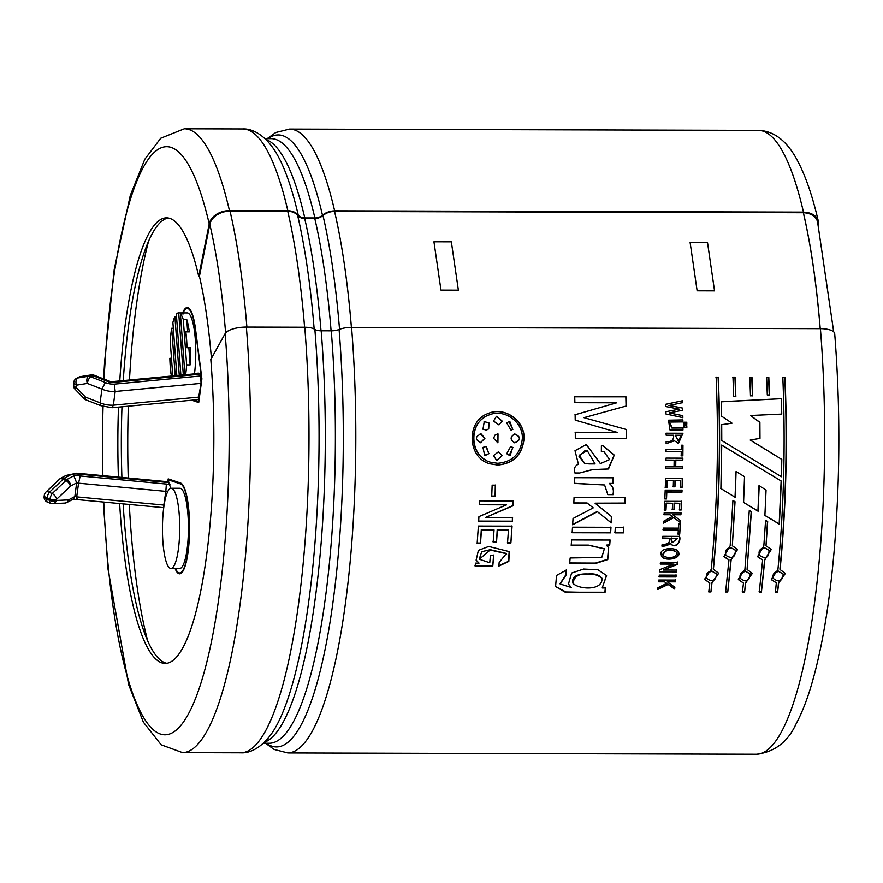<?xml version="1.0" encoding="UTF-8"?>
<svg xmlns="http://www.w3.org/2000/svg" width="883" height="883" viewBox="0 0 883 883"><rect width="100%" height="100%" fill="white"/><g stroke="black" fill="none" stroke-linecap="round" stroke-linejoin="round"><path stroke-width="1.32" d="M110.75 381.699L114.492 381.434L116.092 382.14A7.616 3.874 7.7 0 1 109.867 382.295L92.726 375.606A5.342 3.753 -117.8 0 0 90.585 375.143L88.455 376.279L77.572 378.001A5.342 3.753 -117.8 0 0 76.589 378.299A5.342 5.342 0 0 0 73.786 382.317A5.342 2.715 -172.3 0 0 76.479 385.154A5.342 3.068 -99 0 1 77.572 378.001L79.702 376.875L90.585 375.143A5.342 3.068 -99 0 1 91.269 374.889L80.386 376.622A5.342 5.342 0 0 0 78.73 377.173A5.342 3.753 -117.8 0 1 79.702 376.875A5.342 3.068 -99 0 1 80.386 376.622M114.492 381.423L195.651 373.752A5.342 1.909 -95.4 0 1 196.766 374.513A10.695 5.441 7.7 0 0 199.944 373.862L200.684 375.97L114.315 384.138A10.629 5.408 7.7 0 1 105.353 382.494L101.931 389.105L87.362 383.432A5.342 1.987 -68.7 0 1 90.585 376.732L92.726 375.606A5.342 1.987 -68.7 0 1 94.051 375.187L110.728 381.688L109.867 382.295M199.944 373.862L197.637 373.597M200.684 375.97L201.059 383.365L198.256 399.591L112.042 407.736L100.805 405.661L100.088 402.791L85.53 397.118A5.342 1.987 111.3 0 0 86.192 399.977L100.828 405.672M114.315 384.138L115.187 391.478L113.344 405.176L112.075 407.736M105.353 382.494L90.585 376.732A5.342 3.753 -117.8 0 0 88.455 376.279A5.342 3.068 -99 0 0 87.362 383.432L76.479 385.154L76.17 387.494L74.945 389.094L84.304 398.719A5.342 5.342 0 0 0 86.192 399.977M169.282 482.626L77.031 473.972L76.711 473.189L168.697 481.82L170.706 488.321M171.181 488.255L179.889 488.277A40.11 8.642 90.2 0 1 188.421 528.409A40.11 8.642 90.2 0 1 179.668 568.497L170.96 568.464A40.11 8.642 90.2 0 1 162.726 539.171A40.11 8.642 90.2 0 1 166.677 494.094A40.11 8.642 90.2 0 1 171.181 488.255A40.11 8.642 90.2 0 1 179.713 528.387A40.11 8.642 90.2 0 1 170.96 568.464M170.971 479.811L168.3 479.8L180.585 483.939A44.558 9.603 90.2 0 1 189.37 530.01A44.558 9.603 90.2 0 1 179.657 572.946A44.558 9.603 90.2 0 1 175.474 568.475M168.3 479.8L168.035 481.765M191.766 400.209L198.708 402.549L201.898 378.807L201.059 383.365L115.187 391.478A15.971 8.124 7.7 0 1 101.931 389.105L100.088 402.791A15.971 8.124 -172.3 0 0 113.344 405.176L199.216 397.052L198.609 401.622L193.841 400.01M182.251 313.862L182.185 312.913A40.11 8.642 90.2 0 1 183.885 313.873L180.408 313.862A40.11 8.642 90.2 0 1 183.278 319.547L186.644 364.867A40.11 8.642 90.2 0 1 185.64 374.701M180.408 313.862L184.933 374.767M185.827 331.887A40.11 8.642 90.2 0 1 187.008 347.725L185.827 331.887L189.304 331.898A40.11 8.642 -89.8 0 0 186.754 319.558L183.278 319.547M188.852 347.725L190.132 364.878A40.11 8.642 -89.8 0 0 190.485 347.736L187.008 347.725M180.883 375.154L176.346 314.193A40.11 8.642 90.2 0 1 178.532 312.902L187.24 312.924A40.11 8.642 90.2 0 1 195.353 364.889A40.11 8.642 90.2 0 1 194.459 373.862M190.132 364.878L186.644 364.867M172.649 374.127L171.015 374.127A40.11 8.642 90.2 0 1 169.845 358.288L171.479 358.288M172.781 375.915L170.198 341.147A40.11 8.642 90.2 0 1 171.688 328.255L173.322 328.266M176.832 375.529L172.891 322.505A40.11 8.642 90.2 0 1 174.9 316.589L176.534 316.589M178.532 312.902A40.11 8.642 90.2 0 1 178.708 312.902L182.185 312.913M175.22 375.683L171.688 328.255M183.322 374.922L178.708 312.902M179.271 375.308L174.9 316.589M171.015 374.127L169.845 358.288M170.022 484.734A10.695 5.441 7.7 0 0 166.379 484.061L165.827 491.367L78.554 483.189L76.711 496.875C76.501 499.502 76.644 500.142 77.141 498.796M166.379 484.061L80.21 475.981L78.554 483.189A2.263 1.148 7.7 0 0 76.666 482.869L74.834 496.555L73.477 499.005L66.898 502.482A5.342 3.753 -117.8 0 0 68.51 499.899L56.49 500.451L56.644 499.237L70.342 486.213L76.666 482.869L73.874 475.794L66.854 479.502L63.929 478.354A5.342 3.753 -117.8 0 0 60.817 478.189A5.342 3.753 -117.8 0 0 60.077 478.763M72.914 499.193L163.432 507.637L165.827 491.367A5.342 2.715 7.7 0 1 167.66 491.71M76.711 473.189L65.982 475.462L69.205 475.573L63.929 478.354A5.342 1.987 -68.7 0 0 62.991 479.359A5.342 2.605 -133.6 0 0 59.625 479.05L45.927 492.074A5.342 5.342 0 0 0 44.316 495.242A5.342 2.715 -172.3 0 0 47.009 498.078L46.843 499.292A5.342 2.715 -172.3 0 1 44.15 496.456A5.342 5.342 0 0 0 47.505 502.151A5.342 1.987 -68.7 0 1 46.843 499.292L49.768 500.429L49.934 499.215A5.342 2.715 7.7 0 0 56.644 499.237A5.342 2.605 46.4 0 0 52.229 493.531A5.342 1.987 111.3 0 0 49.934 499.215L47.009 498.078A5.342 1.987 111.3 0 1 49.293 492.394A5.342 2.605 -133.6 0 0 45.927 492.074M119.635 503.531A222.814 48.013 -89.8 0 0 156.688 659.855A222.814 48.013 -89.8 0 0 165.253 663.464A222.814 48.013 -89.8 0 0 210.805 359.491L225.143 333.586A18.002 6.413 -4.7 0 1 246.357 327.074L304.756 327.24A14.26 5.077 -4.7 0 1 314.867 329.425A8.907 3.179 175.3 0 0 321.18 330.794L331.268 330.827A8.907 3.179 175.3 0 0 339.083 329.491A14.26 5.077 -4.7 0 1 351.566 327.361A311.931 67.229 90.2 0 1 287.803 752.934L756.632 754.225A311.931 67.229 -89.8 0 0 820.406 328.664L351.566 327.361M820.406 328.664A18.002 6.413 -4.7 0 1 834.711 333.752C840.252 404.072 840.219 474.635 834.612 545.44C829.821 603.111 821.841 650.451 810.682 687.46C806.356 701.654 801.51 713.74 796.157 723.729C787.956 741.786 774.777 751.952 756.632 754.225M833.695 331.876L817.57 221.909A18.002 12.98 166.9 0 0 803.387 212.726L334.514 211.467M334.635 210.816L803.475 212.108L803.342 212.759M497.747 463.277C512.659 461.897 520.86 453.608 522.339 438.409C523.1 421.5 504.038 408.465 489.016 414.988C467.935 422.019 469.193 456.82 490.749 462.273L497.747 463.277M485.308 459.789C469.888 451.323 469.557 426.014 484.767 417.218M480.44 442.747L484.723 438.321L480.175 433.862M480.904 442.714L481.103 442.725C474.844 439.756 474.844 436.809 481.103 433.873L484.922 438.31L480.518 442.747M497.924 442.791L498.023 433.917M493.619 438.332L494.899 435.187L497.482 433.95L497.824 442.791L493.619 438.332M510.164 455.396L512.725 447.449L510.86 446.588M506.754 453.707L510.595 446.566L512.924 447.471L509.281 455.297L506.754 453.707M496.71 460.462L493.542 455.595L498.498 451.754L502.184 455.617L496.71 460.462L501.986 455.584L498.31 451.721M485.639 455.319L488.818 453.619L486.378 446.555M489.016 453.652L484.657 455.231L482.957 447.394L485.948 446.5L488.818 453.619M514.634 442.813C520.926 439.922 520.926 436.986 514.646 433.995M514.833 433.972C521.102 436.93 521.102 439.877 514.833 442.813C509.91 439.855 509.91 436.908 514.833 433.972L514.888 433.961M499.038 424.833L502.008 421.158L496.511 416.312M493.564 421.081L496.412 416.346L502.195 421.103L498.895 424.866L493.564 421.081M511.301 430.098L512.736 429.337L509.789 421.39M512.935 429.304L511.025 430.153L506.776 423.045L508.917 421.555L512.736 429.337M486.665 430.032L488.52 428.906L488.84 423.045L484.094 421.522M489.027 422.99L488.718 428.873L486.367 430.087L482.968 429.226L484.292 421.489L488.84 423.045M803.375 212.682A311.202 67.075 90.2 0 1 820.23 328.664M820.197 328.664A311.048 67.031 -89.8 0 0 803.353 212.803M493.178 542.085L494.05 529.921L481.478 529.888L480.507 543.299L477.162 543.288L478.376 526.058L512.063 526.147L510.893 542.979L507.537 542.968L508.465 529.966L497.394 529.932L496.533 542.096L493.178 542.085M495.506 485.164L495.087 496.224L491.743 496.213L492.151 485.153L495.506 485.164M578.42 464.204L575.01 450.683L586.356 444.513L600.44 463.575L609.557 459.568L604.027 451.699L601.356 451.5L601.4 445.76L603.111 445.827L614.292 455.098L608.519 468.972L592.471 469.679L579.27 473.078L575.087 473.067C573.608 468.829 574.723 465.871 578.42 464.204M574.071 497.427L625.374 497.571L625.12 503.244L595.076 503.167L611.621 516.665L611.257 522.902L597.405 511.71L572.648 524.811L573.034 518.52L593.221 507.857L587.283 503.144L573.829 503.1L574.071 497.427M623.431 532.868L614.965 532.846L615.341 527.306L623.806 527.328L623.431 532.868L623.619 527.085M605.561 587.957L604.998 592.67L565.396 592.305L555.584 586.522L556.544 575.44L566.533 569.965L565.992 575.208L560.142 583.972L571.312 587.493L568.453 584.049L571.621 573.045L583.619 569.038L598.023 569.8L606.577 575.584L602.217 587.946L605.561 587.957M721.753 445.087L781.323 481.069L779.369 524.226L764.899 515.44L766.058 490.043L759.203 485.716L758.133 511.257L743.596 502.449L744.524 476.677L736.069 471.511L735.23 497.361L720.892 488.542L721.753 445.087M725.605 591.985L728.983 559.866L723.983 556.4L730.175 545.771L732.934 500.418L735.042 501.721L732.338 545.771L737.261 549.116L731.146 559.877L727.769 591.985L725.605 591.985M762.647 559.965L757.647 556.489L763.839 545.86L765.583 520.308L767.68 521.577L766.003 545.871L770.925 549.204L764.81 559.965L761.433 592.085L759.27 592.074L762.647 559.965L758.122 557.239M733.685 396.688L732.978 377.151L735.142 377.162L735.848 396.577L733.685 396.688M767.294 394.999L766.643 377.251L768.806 377.251L769.457 394.9L767.294 394.999M682.89 421.908L669.369 422.063L671.797 428.012L682.945 428.023L682.967 430.01L669.932 429.922L668.552 420.209L682.868 419.922L682.89 421.908M684.06 427.659L684.049 425.761L686.819 425.772L686.831 427.659L684.06 427.659M681.246 451.533L666.08 451.5L666.091 449.502L681.268 449.546L681.29 445.22L682.967 445.22L682.879 455.871L681.201 455.871L681.246 451.533L665.881 451.467M665.296 487.438L665.572 478.487L682.416 478.531L682.151 487.273L680.473 487.261L680.683 480.495L675.153 480.484L674.954 486.809L673.276 486.798L673.475 480.484L667.195 480.462L666.963 487.438L665.296 487.438M664.325 510.153L664.744 501.312L681.588 501.356L681.179 509.999L679.502 509.988L679.833 503.299L674.292 503.288L673.994 509.535L672.316 509.524L672.614 503.288L666.334 503.266L665.992 510.153L664.325 510.153M663.166 529.999L663.288 528.089L678.464 528.133L678.718 523.961L680.396 523.972L679.722 534.193L678.056 534.193L678.332 530.043L663.166 529.999M661.08 553.873C659.711 547.857 675.848 547.041 678.001 551.367C683.343 558.531 664.932 561.908 661.522 556.356L661.08 553.873M659.148 576.908L659.336 575.098L676.19 575.153L676.003 576.952L659.148 576.908M497.714 465.054L489.723 463.752C467.284 457.648 465.992 421.268 487.957 413.586C504.027 406.103 524.822 420.165 524.083 438.421C522.449 454.646 513.652 463.531 497.714 465.054L497.526 464.988C513.442 463.487 522.239 454.624 523.895 438.421C524.601 420.242 503.928 406.279 487.891 413.608M658.817 580.021L675.661 580.065L675.462 581.842L667.316 581.82L674.855 587.272L674.645 589.027L668.1 584.458L657.736 589.469L657.945 587.714L666.764 583.365L664.524 581.82L658.619 581.798L658.817 580.021M673.95 564.094L660.44 564.049L660.605 562.217L677.46 562.261L677.25 564.513L663.188 570.032L676.709 570.065L676.521 571.875L659.678 571.831L659.899 569.612L673.95 564.094L660.263 563.707M662.14 544.204C667.382 544.756 670.031 542.769 670.087 538.244L662.592 538.222L662.725 536.323L679.579 536.378C681.466 542.052 674.998 549.623 670.572 543.486C668.1 545.286 665.241 546.191 661.985 546.235L662.14 544.204M670.815 543.972L670.396 543.2C674.8 549.403 681.29 541.588 679.391 536.102M663.597 523.122L663.718 521.202L672.305 516.445L669.987 514.756L664.082 514.745L664.182 512.813L681.036 512.857L680.925 514.789L672.78 514.767L680.594 520.705L680.473 522.626L673.707 517.626L663.597 523.122M664.844 498.961L665.197 490.12L682.04 490.164L681.974 492.14L666.797 492.107L666.522 498.961L664.844 498.961M665.97 460.087L666.003 458.1L682.846 458.156L682.813 460.142L675.826 460.12L675.727 466.202L682.714 466.213L682.669 468.2L665.826 468.156L665.859 466.169L674.049 466.191L674.159 460.109L665.97 460.087M674.513 440.783L666.124 443.674L666.135 441.522C671.422 442.107 673.917 440.01 673.63 435.242L666.135 435.22L666.135 433.222L682.978 433.266L678.563 443.167L674.325 440.783L666.124 443.564M684.038 424.127L684.016 422.229L686.786 422.24L686.808 424.138L684.038 424.127M669.082 405.385L682.669 408.101L682.714 410.253L669.215 412.891L682.813 415.683L682.846 417.626L665.937 413.995L665.903 411.71L679.369 409.16L665.793 406.544L665.738 404.282L682.504 400.75L682.548 402.681L668.895 405.496L682.669 408.101M750.484 395.849L749.81 377.196L751.974 377.207L752.647 395.739L750.484 395.849M776.488 583.166L771.323 579.347L777.923 569.546C783.938 507.626 785.572 443.542 782.813 377.295L784.987 377.295C787.735 443.531 786.102 507.626 780.086 569.557L785.241 573.321L778.651 583.177L777.614 592.129L775.451 592.118L776.323 582.769L771.554 579.822M747.073 569.469L752.228 573.233L745.638 583.089L744.601 592.04L742.437 592.029L743.475 583.078L738.309 579.259L744.91 569.458L749.292 510.374L751.4 511.643L747.073 569.469L751.212 511.445M718.309 377.107C721.058 443.354 719.424 507.438 713.409 569.369L718.563 573.133L711.974 582.99L710.936 591.941L708.773 591.941L709.811 582.99L704.645 579.171L711.245 569.369C717.261 507.438 718.894 443.354 716.146 377.107L718.122 377.295L715.958 377.295M781.444 476.754L721.775 440.54L721.709 424.668L732.029 423.189L721.599 416.18L721.312 401.71L781.411 398.686L781.753 414.094L750.55 415.507L759.899 422.317L759.987 438.376L750.384 440.054L781.808 459.414L781.444 476.754M571.621 539.921L610.109 540.032L609.723 545.109L606.29 545.098L608.663 547.681L607.769 559.568L595.683 563.431L569.656 563.31L570.153 557.968L601.776 557.416L604.347 548.829L589.171 545.396L571.202 545.396L571.621 539.921M610.617 532.835L572.14 532.725L572.504 527.184L610.981 527.294L610.617 532.835L610.804 527.052M607.813 494.646L604.601 484.988L574.59 483.431L574.756 477.703L613.244 477.813L613.078 483.542L609.413 483.531C612.99 486.39 614.237 490.098 613.155 494.657L607.813 494.646M626.61 438.443L575.308 438.299L575.297 432.251L617.14 432.361L575.208 420.109L575.131 414.734L616.709 402.803L574.888 402.692L574.723 396.688L626.025 396.831L626.257 406.003L583.95 417.67L626.588 429.568L626.61 438.443M485.562 517.482L512.582 517.559L512.361 521.411L478.663 521.312L478.939 516.621L506.577 504.833L479.546 504.756L479.734 500.86L513.42 500.948L513.2 505.727L485.562 517.482L513.012 505.54L513.233 500.782M499.182 562.405L506.279 553.685L490.186 550.01L479.314 559.237L489.756 562.736L490.418 555.363L493.774 555.374L492.769 566.235L475.175 566.18L475.462 563.122L479.061 563.122L476.158 560.175L478.387 550.363L488.74 546.434L509.359 551.632L508.818 561.422L498.84 566.08L499.182 562.405M334.547 211.368A311.224 67.075 90.2 0 1 351.379 327.107M128.344 406.202A258.454 55.706 -89.8 0 0 128.234 478.023M129.304 504.436A258.454 55.706 -89.8 0 0 147.593 640.506M148.697 240.717A258.454 55.706 -89.8 0 0 129.47 380.01M201.898 378.807L195.562 329.425A45.452 9.801 -89.8 0 0 187.251 307.571A45.452 9.801 -89.8 0 0 182.626 312.913M167.814 481.743L168.2 478.873L180.607 483.056A45.452 9.801 90.2 0 1 189.558 530.043A45.452 9.801 90.2 0 1 179.646 573.84A45.452 9.801 90.2 0 1 175.055 568.475M667.316 581.82L675.296 581.444L675.495 579.667M674.645 589.027L674.678 586.864M657.57 589.049L667.934 584.049L674.48 588.597M666.764 583.365L664.524 581.82M658.453 581.4L664.358 581.411M676.003 576.952L676.014 574.767M658.983 576.522L675.826 576.566M676.521 571.875L676.533 569.701M659.502 571.456L676.356 571.511M663.188 570.032L677.073 564.16L677.283 561.919M675.407 551.411C668.983 548.895 664.833 550.197 662.967 555.33C666.036 558.63 677.504 558.674 676.577 552.416L676.312 552.096M662.669 554.568C664.888 549.932 669.071 548.773 675.23 551.102M661.411 556.147C665.296 560.959 680.55 559.811 677.879 551.18M661.797 545.937L670.396 543.2M670.087 538.244L662.405 537.946M671.753 538.244L677.769 538.266L671.753 538.244L672.007 542.769L677.769 538.266M671.908 542.604L671.577 537.968M678.332 530.043L662.978 529.756M679.722 534.193L680.208 523.729M677.868 533.928L679.546 533.939M673.707 517.626L680.296 522.394L680.407 520.473M672.78 514.767L680.738 514.579L680.848 512.648M669.987 514.756L672.305 516.445M663.895 514.535L669.8 514.557M663.409 522.891L673.519 517.405M665.992 510.153L666.146 503.089L672.614 503.288M673.994 509.535L674.104 503.111L679.833 503.299M672.129 509.336L673.806 509.336M681.179 509.999L681.4 501.191M679.314 509.8L680.992 509.8M664.137 509.955L665.815 509.955M666.522 498.961L666.61 491.963L681.786 491.997L681.853 490.032M664.656 498.796L666.334 498.796M666.963 487.438L666.996 480.352L673.475 480.484M674.954 486.809L674.954 480.374L680.683 480.495M673.089 486.676L674.755 486.676M682.151 487.273L682.228 478.42M680.285 487.129L681.952 487.14M665.098 487.306L666.775 487.306M674.159 460.109L665.782 460.043M682.669 468.2L682.526 466.147M665.639 468.078L682.482 468.122M675.727 466.202L675.638 460.065L682.625 460.087L682.658 458.1M682.879 455.871L682.78 445.209M681.014 455.827L682.68 455.838M682.978 433.266L665.937 433.244M675.296 435.253L678.265 441.136L681.312 435.264L675.296 435.253L678.464 441.136M677.46 443.034L678.376 443.123L682.791 433.288M686.819 425.772L683.861 425.805M686.643 427.703L686.632 425.816M686.786 422.24L683.828 422.284M686.61 424.182L686.588 422.295M682.868 419.922L668.597 420.198M682.945 428.023L672.327 428.056L669.347 422.074M682.769 430.043L682.758 428.056M682.702 421.964L682.68 419.988M682.504 400.75L665.55 404.392M682.36 402.791L682.316 400.86M679.369 409.16L665.705 411.798M682.813 415.683L669.215 412.891M682.647 417.692L682.625 415.75M682.526 410.341L682.482 408.2M769.259 395.032L768.618 377.438L766.455 377.427M751.974 377.207L749.623 377.383M752.459 395.871L751.786 377.394M735.142 377.162L732.791 377.339M735.649 396.71L734.954 377.339M777.614 592.129L778.486 582.769L785.329 573.542M775.285 591.698L777.448 591.698M780.086 569.557L779.91 569.193C785.903 507.438 787.537 443.531 784.799 377.483L782.625 377.471M778.806 571.5C774.424 572.261 772.592 574.59 773.342 578.475C779.038 582.736 782.349 581.323 783.243 574.237L778.806 571.5L783.089 573.939M773.199 578.122L773.177 578.078C772.426 574.215 774.248 571.897 778.64 571.135M761.433 592.085L764.634 559.634L771.179 549.668M759.104 591.643L761.267 591.654M766.003 545.871L767.493 521.345M764.766 547.879C760.164 548.784 758.442 551.312 759.59 555.451C765.793 559.38 768.95 557.67 769.038 550.319L764.766 547.879L768.883 550.087M759.413 555.109C758.276 550.992 759.998 548.475 764.579 547.581M738.53 579.723L743.475 583.078M744.601 592.04L745.473 582.681L752.327 573.453M742.272 591.599L744.435 591.61M745.804 571.411C741.411 572.173 739.59 574.502 740.329 578.387C746.036 582.648 749.336 581.235 750.23 574.149L745.804 571.411L750.075 573.851M740.186 578.034L740.175 577.99C739.413 574.127 741.234 571.809 745.627 571.047M727.769 591.985L730.969 559.535L737.515 549.568M732.338 545.771L734.855 501.544M724.446 557.129L728.983 559.866M731.102 547.78C726.499 548.696 724.777 551.213 725.925 555.363C732.139 559.281 735.285 557.57 735.373 550.23L731.102 547.78L735.219 549.999M725.749 555.01C724.612 550.893 726.334 548.387 730.914 547.482M725.44 591.555L727.603 591.566M704.866 579.623L709.811 582.99M710.936 591.941L711.808 582.592L718.652 573.354M708.607 591.511L710.771 591.511M713.409 569.369L713.243 569.005C719.226 507.25 720.859 443.343 718.122 377.295M712.14 571.323C707.747 572.085 705.925 574.403 706.665 578.299C712.371 582.559 715.672 581.146 716.566 574.06L712.14 571.323L716.411 573.751M706.676 578.299L706.51 577.901C705.749 574.027 707.57 571.709 711.963 570.948M720.705 488.409L735.042 497.195L736.069 471.511M743.409 502.284L757.945 511.058L759.016 485.595L766.058 490.043M764.722 515.231L779.181 523.983L781.135 480.959L721.566 445.076M781.808 459.414L750.197 440.065L759.799 438.387L759.711 422.383L750.55 415.507M781.411 398.686L721.124 401.82M781.565 414.171L781.223 398.818M732.029 423.189L721.521 424.723M781.256 476.654L781.61 459.37M602.217 587.946L606.511 575.429M568.63 584.436L571.312 587.493M560.054 583.74L565.826 574.833L566.356 569.601M555.595 586.544L565.937 591.952L578.873 592.217L604.833 592.239L605.396 587.537M588.321 574.358C579.116 573.277 574.016 576.279 573.023 583.387C578.983 589.557 602.824 590.915 601.963 578.486C598.464 575.164 593.917 573.795 588.321 574.358L588.155 573.983C594.391 573.354 598.961 574.723 601.842 578.078L602.074 578.718M573.365 583.95L572.802 583.001C571.202 574.921 580.904 573.608 588.155 573.983M571.224 545.098L588.376 545.098L604.259 548.696M569.69 562.957L595.495 563.089L607.526 559.314L608.564 547.504M606.29 545.098L609.535 544.811L609.921 539.756M614.789 532.581L623.255 532.615M571.952 532.471L610.44 532.57M587.283 503.144L593.221 507.857M573.641 502.935L587.096 502.968M572.471 524.568L597.217 511.511L611.08 522.67L611.433 516.445M595.076 503.167L624.932 503.067L625.186 497.416M613.155 494.657L612.968 494.502C614.093 489.955 612.846 486.257 609.226 483.409L612.879 483.42L613.056 477.703M574.59 483.321L604.601 484.988M607.625 494.491L612.968 494.502M579.27 473.078L592.35 469.601L608.144 468.961L614.138 455.297L603.034 445.827M574.899 472.979L579.071 472.99M601.356 451.478L604.027 451.699M600.308 463.531L586.257 444.502M588.95 463.906L595.076 463.928L587.261 450.617L579.182 455.319L584.645 463.255L588.95 463.906M587.305 463.774L584.425 463.255L578.972 456.224L585.109 450.54M626.588 429.568L583.95 417.67M626.025 396.831L574.535 396.809M626.069 406.114L625.837 396.953M616.709 402.803L574.932 414.811M617.14 432.361L575.109 432.273M626.422 438.454L626.4 429.602M495.087 496.224L495.308 485.043M491.555 496.058L494.899 496.069M506.577 504.833L479.359 504.579M512.361 521.411L512.394 517.339M478.476 521.091L512.173 521.18M496.533 542.096L497.206 529.679L508.465 529.966M510.893 542.979L511.886 525.904M507.361 542.681L510.705 542.681M480.507 543.299L481.29 529.634L494.05 529.921M476.986 543.001L480.33 543.012M493.001 541.798L496.345 541.809M498.873 565.705L508.553 561.279L509.171 551.323M476.08 560.021L479.061 563.122M492.769 566.235L493.586 555.054M474.999 565.826L492.593 565.871M479.226 559.06L481.776 551.676L490.242 549.69L506.125 553.365L506.588 554.358M198.719 276.302L209.216 223.841A18.002 12.98 -13.1 0 1 229.448 210.607L287.847 210.761A14.26 10.276 -13.1 0 1 298.266 215.165A8.907 6.424 166.9 0 0 304.79 217.913L314.878 217.946A8.907 6.424 166.9 0 0 322.483 215.231A14.26 10.276 -13.1 0 1 334.657 210.894L334.558 211.423A13.543 9.768 166.9 0 0 322.99 215.54A9.625 6.943 -13.1 0 1 314.778 218.465L304.679 218.443A9.625 6.943 -13.1 0 1 297.648 215.474A13.543 9.768 166.9 0 0 287.737 211.291L230.033 211.136A18.002 12.98 166.9 0 0 209.801 224.359L199.426 276.302L198.719 276.302A222.814 48.013 -89.8 0 0 166.49 217.847A222.814 48.013 -89.8 0 0 119.768 380.926M123.134 503.862A222.814 48.013 -89.8 0 0 160.165 659.866A222.814 48.013 -89.8 0 0 166.997 663.332M168.223 218.002A222.814 48.013 -89.8 0 0 123.267 380.595M121.975 406.798A222.814 48.013 -89.8 0 0 121.898 477.438M118.488 407.129A222.814 48.013 -89.8 0 0 118.399 477.107M199.426 276.302A222.814 48.013 90.2 0 1 211.412 358.399M803.486 212.185A18.002 12.98 -13.1 0 1 818.364 221.39A18.002 12.98 -13.1 0 1 818.42 225.518L818.409 225.573M480.142 433.873L480.915 433.895M183.046 312.913A44.558 9.603 90.2 0 1 187.251 308.465A44.558 9.603 90.2 0 1 195.397 329.889L201.677 378.807M186.754 319.558L187.671 331.887M489.381 463.63L497.526 464.988M196.766 374.513L116.092 382.14M74.945 389.094A5.342 5.342 0 0 1 73.477 384.657A5.342 2.715 -172.3 0 0 76.17 387.494L85.53 397.118L84.304 398.719M181.953 483.95L180.585 483.939M77.031 473.961A10.629 5.408 7.7 0 0 69.205 475.573M80.21 475.981A7.616 3.874 7.7 0 0 73.874 475.794M164.095 505.076A5.342 2.715 -172.3 0 0 163.984 505.065L76.711 496.875A2.263 1.148 -172.3 0 0 74.834 496.555L68.51 499.899A5.342 4.448 -92.7 0 1 64.647 503.089A5.342 5.342 0 0 0 66.898 502.482A5.342 3.753 -117.8 0 1 66.026 502.758M66.854 479.502A5.342 3.753 62.2 0 1 70.342 486.213A5.342 2.605 46.4 0 0 65.927 480.507A5.342 1.987 -68.7 0 1 66.854 479.502M65.927 480.507L52.229 493.531L49.293 492.394L62.991 479.359L65.927 480.507M47.505 502.151L50.441 503.288A5.342 5.342 0 0 0 52.627 503.652A5.342 4.448 -92.7 0 1 50.916 503.321A5.342 1.987 -68.7 0 1 50.441 503.288A5.342 1.987 -68.7 0 1 49.768 500.429A5.342 2.715 7.7 0 0 56.49 500.451A5.342 4.448 -92.7 0 1 52.627 503.652L64.647 503.089M803.486 212.152A311.931 67.229 -89.8 0 0 758.354 130.364C774.126 130.839 787.239 141.081 797.713 161.07C805.737 176.346 812.625 196.456 818.364 221.39M758.354 130.364L289.525 129.061A311.931 67.229 90.2 0 1 334.646 210.849M714.546 290.86L707.526 242.538L690.12 242.494L697.14 290.805L714.546 290.86M458.376 290.154L451.356 241.832L433.95 241.787L440.97 290.099L458.376 290.154M322.483 215.231A306.015 65.949 -89.8 0 0 267.979 138.631M266.302 743.243A306.015 65.949 -89.8 0 0 328.266 632.692A306.015 65.949 -89.8 0 0 339.083 329.491M314.867 329.425A306.015 65.949 90.2 0 1 272.549 732.261C261.787 748.122 249.425 753.398 240.993 752.802A311.931 67.229 90.2 0 0 304.756 327.24M229.448 210.607A311.931 67.229 -89.8 0 0 184.315 128.775L242.715 128.94C251.147 128.388 263.487 133.73 274.149 149.657A306.015 65.949 90.2 0 1 298.266 215.165M242.715 128.94A311.931 67.229 90.2 0 1 287.847 210.761M304.79 217.913A302.306 65.154 -89.8 0 0 265.882 139.459M264.216 742.404A302.306 65.154 -89.8 0 0 321.18 330.794M331.268 330.827A302.306 65.154 90.2 0 1 269.47 743.254L263.344 743.232M265.01 138.62L271.136 138.642A302.306 65.154 90.2 0 1 314.878 217.946M103.311 501.997L108.046 569.226L128.62 684.59L143.355 722.139L161.192 744.822L182.593 752.636A311.931 67.229 -89.8 0 0 246.357 327.074M209.216 223.841A293.929 63.344 -89.8 0 0 147.329 160.673A293.929 63.344 -89.8 0 0 104.095 379.105M103.046 406.522A293.929 63.344 -89.8 0 0 102.881 475.65M103.764 502.041A293.929 63.344 -89.8 0 0 183.344 722.184A293.929 63.344 -89.8 0 0 225.143 333.586M322.99 215.54A305.595 65.861 90.2 0 1 339.536 329.315M314.778 218.465A301.6 65 90.2 0 1 331.103 330.816M304.679 218.443A301.6 65 90.2 0 1 321.015 330.794M297.648 215.474A305.595 65.861 90.2 0 1 314.16 328.984M287.737 211.291A311.224 67.075 90.2 0 1 304.591 327.24M230.033 211.136A311.224 67.075 90.2 0 1 246.887 327.074M209.801 224.359A293.222 63.19 90.2 0 1 225.618 332.902M197.715 374.293L198.3 373.045L195.651 373.752M73.477 384.657L73.786 382.317M179.657 572.946L181.589 572.957M44.15 496.456L44.316 495.242M65.982 475.462L60.817 478.189A5.342 5.342 0 0 0 59.625 479.05M287.803 752.934L274.05 749.413L265.507 743.243M289.525 129.061L275.761 132.505L267.174 138.631M182.593 752.636L240.993 752.802M184.315 128.775L160.75 138.201L144.79 159.271L130.265 195.54L114.216 269.37L104.558 362.394L103.653 378.928M102.616 406.379L102.45 475.606M187.251 308.465L189.183 308.476M76.589 378.299L78.73 377.173M94.051 375.187A5.342 5.342 0 0 0 91.269 374.889"/></g></svg>
